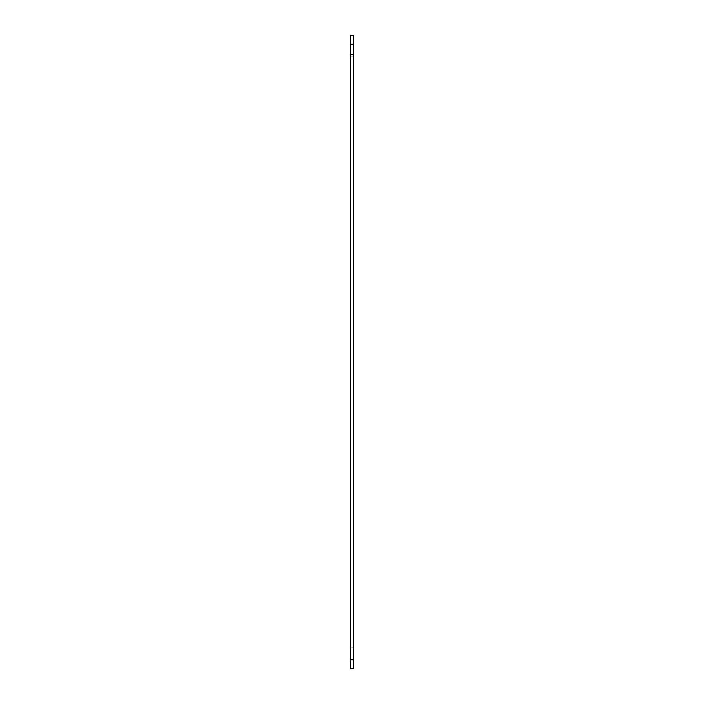 <?xml version="1.0" encoding="UTF-8"?>
<svg xmlns="http://www.w3.org/2000/svg" width="704" height="704" viewBox="0 0 704 704"><rect width="100%" height="100%" fill="white"/><g stroke="black" fill="none" stroke-linecap="round" stroke-linejoin="round"><path stroke-width="0.53" stroke-dasharray="3.52 2.64" d="M353.355 49.641L353.355 56.866L353.355 49.641C353.355 41.254 353.355 41.254 353.355 49.641C353.355 41.254 353.355 41.254 353.355 49.641L353.17 56.866L353.355 49.641M350.645 49.641L350.645 56.135L350.645 49.641M350.645 659.771L350.645 668.8L353.355 668.8L353.355 659.771L350.645 659.771L350.645 44.229L353.355 44.229L353.355 35.2L350.645 35.2L350.645 44.229M350.645 654.359L350.645 660.854L350.645 654.359M353.355 659.771L353.355 44.229M353.355 654.359L353.355 660.854L353.355 654.359M353.355 47.115L353.355 47.837L353.355 47.115M353.355 44.59L353.355 45.311L353.355 44.59M353.17 49.641L353.17 55.053L353.17 49.641M353.17 47.115L353.355 47.837L353.17 47.115M353.17 44.59L353.355 45.311L353.17 44.59M350.645 44.766L353.355 44.766M350.645 54.516L353.355 54.516M350.645 56.135L353.355 56.135L350.645 56.135M350.645 43.146L353.355 43.146L350.645 43.146M350.645 660.854L353.355 660.854L350.645 660.854M350.645 647.865L353.355 647.865L350.645 647.865"/><path stroke-width="1.06" d="M350.645 668.8L350.645 659.771L353.355 659.771L353.355 668.8L350.645 668.8M350.645 44.229L350.645 35.2L353.355 35.2L353.355 44.229L350.645 44.229L350.645 659.771M353.355 44.229L353.355 659.771"/></g></svg>
